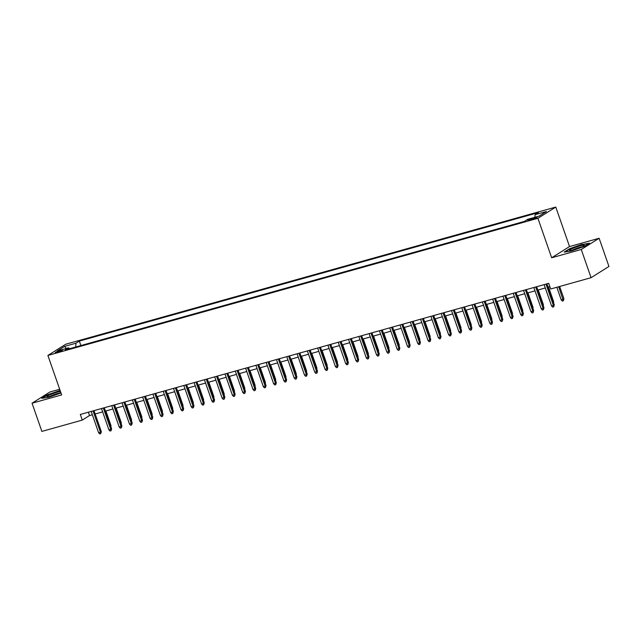 <?xml version="1.0" encoding="UTF-8"?>
<svg xmlns="http://www.w3.org/2000/svg" width="641" height="641" viewBox="0 0 641 641"><rect width="100%" height="100%" fill="white"/><g stroke="black" fill="none" stroke-linecap="round" stroke-linejoin="round"><path stroke-width="0.96" d="M57.337 352.382A3.846 0.457 -19.2 0 0 62.522 350.146A3.846 0.457 -19.2 0 0 60.43 350.443A3.846 0.457 -19.2 0 0 55.254 352.678A3.846 0.457 -19.2 0 0 57.337 352.382M59.677 389.263L49.926 391.988L32.05 403.205L41.873 431.409L82.272 420.103L89.524 415.552L92.344 414.759M555.787 207.067L65.775 344.225L47.899 355.443L537.911 218.293L555.787 207.067L569.537 246.553L551.661 257.77L581.259 249.485L599.127 238.268L569.537 246.553M599.127 238.268L608.95 266.464L591.074 277.689L581.259 249.485M591.074 277.689L550.667 288.995L548.704 283.354L80.309 414.463L82.272 420.103M535.059 217.611L532.791 218.244A3.726 0.449 -19.2 0 0 527.775 220.408A3.726 0.449 -19.2 0 0 529.803 220.119L532.062 219.486A3.726 0.449 -19.2 0 0 537.086 217.323A3.726 0.449 -19.2 0 0 535.059 217.611L535.315 218.357M69.565 348.72L68.603 347.815L65.222 349.938L524.354 221.425L527.735 219.302L539.057 216.137L546.404 211.53L535.075 214.695L538.456 212.572L79.332 341.084L75.95 343.207L75.71 347.005M68.603 347.815L57.281 350.988L64.621 346.38L75.95 343.207M32.05 403.205L61.648 394.928L47.899 355.443M551.661 257.77L537.911 218.293M95.164 413.974L102.64 411.883M105.461 411.089L112.936 408.998M115.757 408.205L123.232 406.114M126.053 405.328L133.528 403.237M136.341 402.444L143.816 400.353M146.637 399.567L154.112 397.468M156.933 396.683L164.408 394.592M167.229 393.798L174.705 391.707M177.517 390.922L185.001 388.831M187.813 388.037L195.289 385.946M198.109 385.161L205.585 383.062M208.405 382.276L215.881 380.185M218.701 379.392L226.177 377.301M228.989 376.515L236.465 374.424M239.285 373.631L246.761 371.54M249.581 370.754L257.057 368.655M259.877 367.87L267.353 365.779M270.173 364.985L277.649 362.894M280.462 362.109L287.937 360.018M290.758 359.224L298.233 357.133M301.054 356.34L308.529 354.249M311.35 353.463L318.825 351.372M321.646 350.579L329.121 348.488M331.934 347.702L339.41 345.603M342.23 344.818L349.706 342.727M352.526 341.933L360.002 339.842M362.822 339.057L370.298 336.966M373.11 336.172L380.594 334.081M383.406 333.296L390.882 331.197M393.702 330.411L401.178 328.32M403.998 327.527L411.474 325.436M414.294 324.65L421.77 322.559M424.582 321.766L432.058 319.675M434.878 318.881L442.354 316.79M445.175 316.005L452.65 313.914M455.471 313.12L462.946 311.029M465.767 310.244L473.242 308.145M476.055 307.36L483.53 305.268M486.351 304.475L493.826 302.384M496.647 301.599L504.122 299.507M506.943 298.714L514.419 296.623M517.239 295.838L524.715 293.738M527.527 292.953L535.003 290.862M537.823 290.069L545.299 287.977M548.119 287.192L549.874 286.703M88.354 412.211L89.524 415.552M534.914 217.299L535.075 214.695M80.886 345.555L79.332 341.084M64.621 346.38L66.327 348.456M582.196 244.245L569.569 248.716L564.184 252.089L571.427 251L584.055 246.529L589.432 243.155L582.3 244.541M60.078 390.425L47.13 394.944L41.745 398.325L48.988 397.228L60.975 392.989M545.988 284.115L553.399 305.404L554.273 304.852L553.696 306.863L553.399 305.404L551.548 305.917L544.137 284.636M554.273 304.852L546.957 283.843M553.696 306.863L552.662 307.151L551.548 305.917M563.936 298.794L563.351 300.797L562.325 301.086L561.212 299.852L563.936 298.794L559.649 286.487M563.351 300.797L558.68 286.751M561.212 299.852L556.829 287.272M573.751 249.822A7.82 0.937 -19.2 0 0 584.175 245.519A7.82 0.937 -19.2 0 0 580.025 245.88A7.82 0.937 -19.2 0 0 572.173 248.7A7.82 0.937 -19.2 0 0 569.729 250.543A7.82 0.937 -19.2 0 0 573.751 249.822M581.876 246.865A5.921 0.705 -19.2 0 0 579.624 247.386A5.921 0.705 -19.2 0 0 572.373 250.174M564.985 251.969L569.873 248.908L582.1 244.574L588.767 243.572M60.438 391.451A7.82 0.937 -19.2 0 0 50.222 394.712A7.82 0.937 -19.2 0 0 47.29 396.779A7.82 0.937 -19.2 0 0 58.676 393.446A7.82 0.937 -19.2 0 0 60.775 392.42M59.437 393.101A5.921 0.705 -19.2 0 0 51.609 395.585A5.921 0.705 -19.2 0 0 49.934 396.41M42.546 398.205L47.434 395.136L60.182 390.73M535.692 287L543.103 308.281L543.977 307.736L543.4 309.739L543.103 308.281L541.252 308.802L533.841 287.521M543.977 307.736L536.661 286.727M543.4 309.739L542.366 310.028L541.252 308.802M525.404 289.876L532.815 311.165L533.681 310.621L533.104 312.624L532.815 311.165L530.956 311.686L523.545 290.397M533.681 310.621L526.365 289.612M533.104 312.624L532.078 312.912L530.956 311.686M515.108 292.761L522.519 314.042L523.385 313.497L522.808 315.508L522.519 314.042L520.668 314.563L513.249 293.282M523.385 313.497L516.069 292.488M522.808 315.508L521.782 315.797L520.668 314.563M504.812 295.645L512.223 316.926L513.096 316.382L512.512 318.385L512.223 316.926L510.372 317.447L502.961 296.158M513.096 316.382L505.773 295.373M512.512 318.385L511.486 318.673L510.372 317.447M553.247 301.919L553.64 301.671L548.552 287.072M553.64 301.671L553.576 302.848M542.951 304.796L543.344 304.555L538.256 289.948M543.344 304.555L543.28 305.733M532.655 307.68L533.048 307.432L527.96 292.833M533.048 307.432L532.983 308.609M522.367 310.565L522.752 310.316L517.672 295.709M522.752 310.316L522.687 311.494M494.515 298.522L501.927 319.811L502.8 319.258L502.224 321.269L501.927 319.811L500.076 320.324L492.665 299.043M502.8 319.258L495.485 298.257M502.224 321.269L501.19 321.558L500.076 320.324M512.071 313.441L512.463 313.201L507.376 298.594M512.463 313.201L512.391 314.378M484.219 301.406L491.631 322.687L492.504 322.143L491.927 324.146L491.631 322.687L489.78 323.208L482.369 301.927M492.504 322.143L485.189 301.134M491.927 324.146L490.894 324.434L489.78 323.208M501.775 316.325L502.167 316.077L497.079 301.478M502.167 316.077L502.103 317.255M473.931 304.283L481.343 325.572L482.208 325.027L481.631 327.03L481.343 325.572L479.484 326.093L472.072 304.804M482.208 325.027L474.893 304.018M481.631 327.03L480.606 327.319L479.484 326.093M491.479 319.202L491.871 318.962L486.783 304.355M491.871 318.962L491.807 320.139M463.635 307.167L471.047 328.448L471.912 327.904L471.335 329.915L471.047 328.448L469.196 328.969L461.784 307.688M471.912 327.904L464.597 306.895M471.335 329.915L470.31 330.203L469.196 328.969M481.183 322.086L481.575 321.838L476.495 307.239M481.575 321.838L481.511 323.024M453.339 310.052L460.751 331.333L461.624 330.788L461.047 332.791L460.751 331.333L458.9 331.854L451.488 310.565M461.624 330.788L454.309 309.779M461.047 332.791L460.014 333.08L458.9 331.854M443.043 312.928L450.455 334.217L451.328 333.673L450.751 335.676L450.455 334.217L448.604 334.73L441.192 313.449M451.328 333.673L444.013 312.664M450.751 335.676L449.718 335.964L448.604 334.73M432.747 315.813L440.159 337.094L441.032 336.549L440.455 338.56L440.159 337.094L438.308 337.615L430.896 316.334M441.032 336.549L433.717 315.54M440.455 338.56L439.422 338.849L438.308 337.615M422.459 318.697L429.871 339.978L430.736 339.434L430.159 341.437L429.871 339.978L428.012 340.499L420.6 319.21M430.736 339.434L423.421 318.425M430.159 341.437L429.133 341.725L428.012 340.499M412.163 321.574L419.575 342.863L420.44 342.31L419.863 344.321L419.575 342.863L417.724 343.376L410.312 322.094M420.44 342.31L413.125 321.301M419.863 344.321L418.837 344.61L417.724 343.376M401.867 324.458L409.279 345.739L410.152 345.195L409.575 347.198L409.279 345.739L407.428 346.26L400.016 324.971M410.152 345.195L402.836 324.186M409.575 347.198L408.541 347.486L407.428 346.26M391.571 327.335L398.982 348.624L399.856 348.079L399.279 350.082L398.982 348.624L397.132 349.137L389.72 327.855M399.856 348.079L392.54 327.07M399.279 350.082L398.245 350.371L397.132 349.137M381.275 330.219L388.694 351.5L389.56 350.956L388.983 352.967L388.694 351.5L386.835 352.021L379.424 330.74M389.56 350.956L382.244 329.947M388.983 352.967L387.949 353.255L386.835 352.021M370.987 333.104L378.398 354.385L379.264 353.84L378.687 355.843L378.398 354.385L376.539 354.906L369.128 333.616M379.264 353.84L371.948 332.831M378.687 355.843L377.661 356.132L376.539 354.906M360.691 335.98L368.102 357.269L368.968 356.716L368.391 358.728L368.102 357.269L366.251 357.782L358.84 336.501M368.968 356.716L361.652 335.708M368.391 358.728L367.365 359.016L366.251 357.782M350.395 338.865L357.806 360.146L358.68 359.601L358.103 361.604L357.806 360.146L355.955 360.667L348.544 339.385M358.68 359.601L351.364 338.592M358.103 361.604L357.069 361.893L355.955 360.667M340.099 341.741L347.51 363.03L348.384 362.486L347.807 364.489L347.51 363.03L345.659 363.551L338.248 342.262M348.384 362.486L341.068 341.477M347.807 364.489L346.773 364.777L345.659 363.551M470.895 324.971L471.279 324.723L466.199 310.124M471.279 324.723L471.215 325.9M460.599 327.847L460.991 327.607L455.903 313M460.991 327.607L460.919 328.785M450.303 330.732L450.695 330.484L445.607 315.885M450.695 330.484L450.631 331.661M440.006 333.608L440.399 333.368L435.311 318.761M440.399 333.368L440.335 334.546M429.71 336.493L430.103 336.245L425.023 321.646M430.103 336.245L430.039 337.43M419.422 339.377L419.807 339.129L414.727 324.53M419.807 339.129L419.743 340.307M409.126 342.254L409.519 342.014L404.431 327.407M409.519 342.014L409.447 343.191M398.83 345.138L399.223 344.89L394.135 330.291M399.223 344.89L399.159 346.068M388.534 348.023L388.927 347.775L383.839 333.168M388.927 347.775L388.863 348.952M378.246 350.899L378.631 350.659L373.551 336.052M378.631 350.659L378.567 351.837M367.95 353.784L368.335 353.536L363.255 338.937M368.335 353.536L368.271 354.713M357.654 356.66L358.047 356.42L352.959 341.813M358.047 356.42L357.982 357.598M329.811 344.626L337.222 365.907L338.087 365.362L337.511 367.373L337.222 365.907L335.363 366.428L327.952 345.146M338.087 365.362L330.772 344.353M337.511 367.373L336.485 367.662L335.363 366.428M319.514 347.51L326.926 368.791L327.791 368.246L327.214 370.25L326.926 368.791L325.075 369.312L317.656 348.023M327.791 368.246L320.476 347.238M327.214 370.25L326.189 370.538L325.075 369.312M309.218 350.387L316.63 371.676L317.503 371.131L316.918 373.134L316.63 371.676L314.779 372.189L307.368 350.907M317.503 371.131L310.18 350.122M316.918 373.134L315.893 373.423L314.779 372.189M298.922 353.271L306.334 374.552L307.207 374.007L306.63 376.019L306.334 374.552L304.483 375.073L297.071 353.792M307.207 374.007L299.892 352.999M306.63 376.019L305.597 376.299L304.483 375.073M347.358 359.545L347.751 359.297L342.663 344.698M347.751 359.297L347.686 360.474M337.062 362.429L337.454 362.181L332.367 347.574M337.454 362.181L337.39 363.359M326.774 365.306L327.158 365.066L322.078 350.459M327.158 365.066L327.094 366.243M316.478 368.19L316.87 367.942L311.782 353.343M316.87 367.942L316.798 369.12M288.626 356.148L296.038 377.437L296.911 376.892L296.334 378.895L296.038 377.437L294.187 377.958L286.775 356.668M296.911 376.892L289.596 355.883M296.334 378.895L295.301 379.184L294.187 377.958M306.182 371.067L306.574 370.827L301.486 356.22M306.574 370.827L306.51 372.004M278.338 359.032L285.75 380.313L286.615 379.768L286.038 381.78L285.75 380.313L283.891 380.834L276.479 359.553M286.615 379.768L279.3 358.76M286.038 381.78L285.013 382.068L283.891 380.834M295.886 373.951L296.278 373.703L291.19 359.104M296.278 373.703L296.214 374.889M268.042 361.917L275.454 383.198L276.319 382.653L275.742 384.656L275.454 383.198L273.603 383.719L266.191 362.429M276.319 382.653L269.004 361.644M275.742 384.656L274.717 384.945L273.603 383.719M285.59 376.836L285.982 376.588L280.894 361.989M285.982 376.588L285.918 377.765M257.746 364.793L265.158 386.082L266.031 385.537L265.446 387.541L265.158 386.082L263.307 386.595L255.895 365.314M266.031 385.537L258.708 364.529M265.446 387.541L264.421 387.829L263.307 386.595M275.301 379.712L275.686 379.472L270.606 364.865M275.686 379.472L275.622 380.65M247.45 367.678L254.862 388.959L255.735 388.414L255.158 390.425L254.862 388.959L253.011 389.48L245.599 368.198M255.735 388.414L248.42 367.405M255.158 390.425L254.124 390.714L253.011 389.48M265.005 382.597L265.398 382.348L260.31 367.75M265.398 382.348L265.326 383.526M237.154 370.562L244.566 391.843L245.439 391.298L244.862 393.302L244.566 391.843L242.715 392.364L235.303 371.075M245.439 391.298L238.123 370.29M244.862 393.302L243.828 393.59L242.715 392.364M254.709 385.473L255.102 385.233L250.014 370.626M255.102 385.233L255.038 386.411M226.866 373.439L234.277 394.728L235.143 394.175L234.566 396.186L234.277 394.728L232.419 395.241L225.007 373.959M235.143 394.175L227.827 373.166M234.566 396.186L233.54 396.475L232.419 395.241M244.413 388.358L244.806 388.109L239.718 373.511M244.806 388.109L244.742 389.295M216.57 376.323L223.981 397.604L224.847 397.059L224.27 399.063L223.981 397.604L222.131 398.125L214.719 376.844M224.847 397.059L217.531 376.051M224.27 399.063L223.244 399.351L222.131 398.125M234.117 391.242L234.51 390.994L229.43 376.395M234.51 390.994L234.446 392.172M206.274 379.2L213.685 400.489L214.559 399.944L213.982 401.947L213.685 400.489L211.834 401.002L204.423 379.72M214.559 399.944L207.243 378.935M213.982 401.947L212.948 402.236L211.834 401.002M223.829 394.119L224.214 393.878L219.134 379.272M224.214 393.878L224.15 395.056M195.978 382.084L203.389 403.365L204.263 402.82L203.686 404.832L203.389 403.365L201.538 403.886L194.127 382.605M204.263 402.82L196.947 381.812M203.686 404.832L202.652 405.12L201.538 403.886M213.533 397.003L213.926 396.755L208.838 382.156M213.926 396.755L213.854 397.933M185.682 384.969L193.093 406.25L193.967 405.705L193.39 407.708L193.093 406.25L191.242 406.771L183.831 385.481M193.967 405.705L186.651 384.696M193.39 407.708L192.356 407.997L191.242 406.771M203.237 399.888L203.63 399.639L198.542 385.033M203.63 399.639L203.566 400.817M175.394 387.845L182.805 409.134L183.671 408.581L183.094 410.593L182.805 409.134L180.946 409.647L173.535 388.366M183.671 408.581L176.355 387.573M183.094 410.593L182.068 410.881L180.946 409.647M192.941 402.764L193.334 402.524L188.246 387.917M193.334 402.524L193.27 403.702M165.098 390.73L172.509 412.011L173.374 411.466L172.798 413.469L172.509 412.011L170.658 412.532L163.247 391.25M173.374 411.466L166.059 390.457M172.798 413.469L171.772 413.757L170.658 412.532M182.653 405.649L183.038 405.4L177.958 390.802M183.038 405.4L182.973 406.578M154.802 393.606L162.213 414.895L163.086 414.35L162.51 416.354L162.213 414.895L160.362 415.416L152.951 394.127M163.086 414.35L155.771 393.342M162.51 416.354L161.476 416.642L160.362 415.416M172.357 408.525L172.741 408.285L167.662 393.678M172.741 408.285L172.677 409.463M144.505 396.491L151.917 417.772L152.79 417.227L152.213 419.238L151.917 417.772L150.066 418.293L142.655 397.011M152.79 417.227L145.475 396.218M152.213 419.238L151.18 419.526L150.066 418.293M162.061 411.41L162.453 411.161L157.365 396.563M162.453 411.161L162.389 412.347M134.209 399.375L141.629 420.656L142.494 420.111L141.917 422.115L141.629 420.656L139.77 421.177L132.358 399.888M142.494 420.111L135.179 399.103M141.917 422.115L140.892 422.403L139.77 421.177M151.765 414.294L152.157 414.046L147.069 399.439M152.157 414.046L152.093 415.224M123.921 402.252L131.333 423.541L132.198 422.996L131.621 424.999L131.333 423.541L129.474 424.054L122.062 402.772M132.198 422.996L124.883 401.987M131.621 424.999L130.596 425.287L129.474 424.054M141.469 417.171L141.861 416.93L136.773 402.324M141.861 416.93L141.797 418.108M113.625 405.136L121.037 426.417L121.902 425.872L121.325 427.884L121.037 426.417L119.186 426.938L111.774 405.657M121.902 425.872L114.587 404.864M121.325 427.884L120.3 428.164L119.186 426.938M131.181 420.055L131.565 419.807L126.485 405.208M131.565 419.807L131.501 420.985M103.329 408.021L110.741 429.302L111.614 428.757L111.037 430.76L110.741 429.302L108.89 429.823L101.478 408.533M111.614 428.757L104.299 407.748M111.037 430.76L110.004 431.048L108.89 429.823M120.885 422.932L121.277 422.691L116.189 408.085M121.277 422.691L121.205 423.869M93.033 410.897L100.445 432.178L101.318 431.633L100.741 433.645L100.445 432.178L98.594 432.699L91.182 411.418M101.318 431.633L94.003 410.625M100.741 433.645L99.708 433.933L98.594 432.699M110.589 425.816L110.981 425.568L105.893 410.969M110.981 425.568L110.917 426.754M533.12 219.166L532.791 218.244"/></g></svg>
